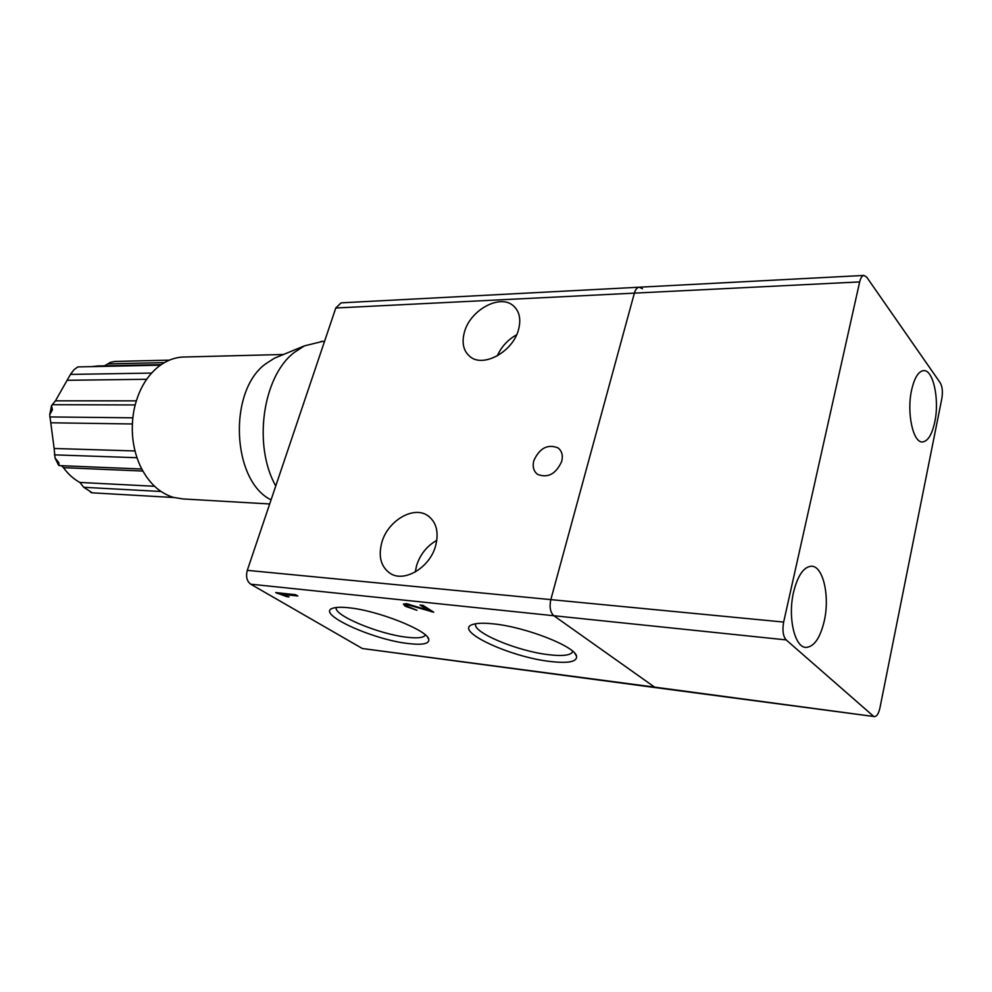 <?xml version="1.0" encoding="UTF-8"?>
<svg xmlns="http://www.w3.org/2000/svg" width="992" height="992" viewBox="0 0 992 992"><rect width="100%" height="100%" fill="white"/><g stroke="black" fill="none" stroke-linecap="round" stroke-linejoin="round"><path stroke-width="1.49" d="M934.786 421.96C939.66 399.602 933.249 369.371 923.552 370.636C918.356 371.368 914.376 377.878 911.586 390.178C906.49 412.821 913.136 443.213 922.572 441.936C927.966 441.204 932.034 434.546 934.786 421.96M824.278 620.942C830.006 596.155 823.112 565.862 811.431 566.221C803.706 566.816 797.754 575.447 793.575 592.125C787.574 617.173 794.666 647.689 806.037 647.416C814.11 646.834 820.186 638.005 824.278 620.942M656.059 687.692L874.361 716.571M642.469 288.759L639.22 287.209C637.062 287.519 635.438 289.49 634.372 293.136L335.792 308.004L247.293 570.35L783.655 622.071C782.229 630.292 783.06 636.244 786.16 639.902L553.846 615.734C550.275 612.362 549.27 606.992 550.82 599.614C549.27 606.992 550.275 612.362 553.846 615.734L654.596 687.121L874.498 716.584C876.854 716.422 878.664 713.546 879.929 707.953L941.854 398.474C942.896 391.89 942.363 386.682 940.255 382.85L866.723 277.165L863.933 275.429C862.06 275.726 860.634 277.896 859.667 281.914L634.372 293.136L550.82 599.614L634.372 293.136C635.438 289.49 637.062 287.519 639.22 287.209L639.381 287.196M783.655 622.071L859.667 281.914M786.16 639.902L873.245 716.001M136.301 400.842L55.453 400.818L70.444 374.406L74.053 369.656L77.884 366.916L160.394 365.18M91.376 366.631L98.183 365.974M103.838 366.209L110.484 362.34L114.799 361.448L169.396 360.146M134.986 450.963L54.138 448.483L49.712 414.693L52.415 409.82L51.559 405.554L55.453 400.818M322.611 341.397L304.383 345.886L294.24 352.482C262.657 376.34 252.786 445.644 275.764 485.968M279.273 356.227L274.35 358.248L265.583 363.903C227.85 391.034 231.83 480.872 271.076 499.881M184.574 356.996L183.148 357.033C174.691 357.442 166.706 360.456 159.179 366.073C146.419 376.092 138 390.848 133.932 410.316C130.436 430.02 132.494 448.496 140.145 465.732C148.23 482.496 159.34 493.049 173.488 497.401L182.925 498.939L269.688 503.973M141.757 469.018L59.185 465.608L58.739 462.52L55.056 458.019L54.138 448.483M173.935 497.525L92.33 492.838L83.75 487.295L79.844 482.434C73.594 479.024 68.126 474.102 63.451 467.666L61.64 465.967M336.251 607.501C333.089 615.164 378.82 634.21 406.894 637.236C416.9 638.414 422.939 637.844 425.01 635.512L425.208 634.818M348.874 607.786C341.595 607.005 336.325 607.129 333.064 608.158C314.662 613.13 372.087 639.629 408.27 643.535C422.592 645.209 429.424 643.82 428.767 639.356C427.899 630.441 377.977 610.539 348.874 607.786M475.813 623.72C471.287 631.978 517.241 651.248 548.849 654.72C561.67 656.22 569.458 655.476 572.21 652.488L572.731 651.273M493.52 623.881C484.071 622.864 477.214 623.038 472.948 624.402C452.402 630.193 509.429 656.989 550.126 661.466C568.478 663.574 577.27 661.813 576.538 656.171C575.174 646.412 525.624 626.981 493.52 623.881M464.529 331.75C461.466 342.773 463.376 351.118 470.245 356.785C483.414 367.858 512.765 351.788 518.456 329.877C521.284 319.176 519.486 311.066 513.05 305.536C499.708 293.917 470.419 310.037 464.529 331.75M381.92 542.103C378.051 556.487 380.878 566.953 390.389 573.525C404.451 582.688 429.734 567.585 435.55 546.108C439.121 532.084 436.43 521.866 427.478 515.443C413.242 505.697 387.946 520.75 381.92 542.103M436.827 540.33C427.044 545.885 420.31 554.23 416.64 565.378L415.251 572M533.82 460.635C532.32 466.662 533.584 471.25 537.602 474.374C547.894 478.342 555.929 474.027 561.695 461.454C563.134 455.514 561.918 450.988 558.037 447.9C547.708 443.808 539.636 448.049 533.82 460.635M275.677 592.571L295.69 594.729L297.848 595.994L282.224 594.307L289.056 596.899L286.7 596.638L275.677 592.571M250.728 584.189L362.365 648.52L654.596 687.121L553.846 615.734L250.728 584.189C246.834 581.225 245.681 576.612 247.293 570.35M428.085 610.179L420.05 605.046L423.038 605.356L433.74 612.213L408.642 605.07L406.869 605.281L407.948 606.583L416.975 610.278L405.269 606.261L403.397 604.078L406.497 603.719L428.085 610.179L428.482 608.84M655.898 687.667L362.365 648.52M335.792 308.004L341.112 302.845L863.933 275.429M282.559 593.315L282.224 594.307M286.911 596.018L286.7 596.638M277.289 592.745L277.078 593.39M431.731 610.923L431.458 611.853M421.34 607.922L421.092 608.741M408.94 604.116L408.642 605.07M406.063 603.682L405.269 606.261M516.634 334.788C507.842 339.698 501.394 346.741 497.277 355.892M164.412 362.613L107.967 363.878M151.59 373.079L70.444 374.406M132.804 417.818L49.823 416.938M136.958 457.721L54.386 454.857M135.148 404.934L52.278 404.699M161.051 491.499L83.75 487.295M154.554 486.278L79.844 482.434M142.848 471.051L63.451 467.666M132.333 423.968L51.051 422.79M146.655 379.279L67.766 380.283M74.053 369.656L77.773 366.978M320.999 341.446L324.545 341.335M274.35 358.248L304.383 345.886M183.148 357.033L283.501 354.479M161.175 364.634L96.881 365.998M92.33 492.838L90.545 492.342M58.528 465.136L55.056 458.019M49.712 414.693L51.485 405.864M406.869 605.281L407.303 603.818M559.339 449.029L558.037 447.9M429.35 516.782L427.478 515.443M515.344 307.731L513.05 305.536M574.752 653.257L576.538 656.171M572.558 651.136L572.21 652.488M427.515 637.137L428.767 639.356"/></g></svg>
